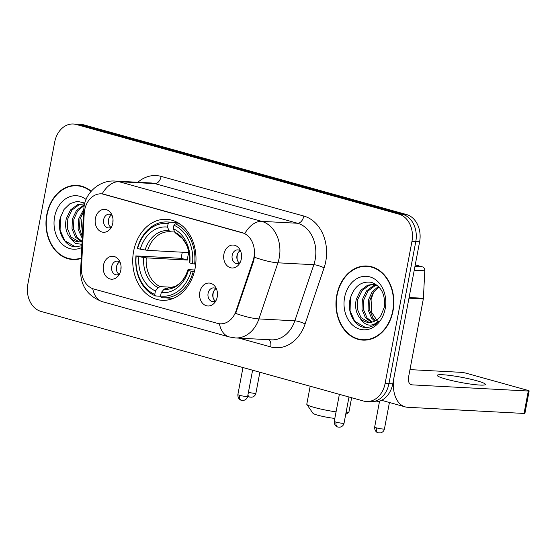<?xml version="1.0" encoding="UTF-8"?>
<svg xmlns="http://www.w3.org/2000/svg" width="557" height="557" viewBox="0 0 557 557"><rect width="100%" height="100%" fill="white"/><g stroke="black" fill="none" stroke-linecap="round" stroke-linejoin="round"><path stroke-width="0.84" d="M133.617 251.277A40.557 31.61 -87 0 0 162.212 300.32A40.557 31.61 -87 0 0 195.096 268.363A40.557 31.61 -87 0 0 166.501 219.319A40.557 31.61 -87 0 0 133.617 251.277M217.23 296.937A11.481 8.947 93 0 1 214.793 302.507A11.481 8.947 93 0 1 204.099 304.637A11.481 8.947 93 0 1 199.831 292.105A11.481 8.947 93 0 1 206.654 283.374A11.481 8.947 93 0 1 215.601 287.245A11.481 8.947 93 0 1 217.23 296.937M216.562 289.18A6.886 5.368 -87 0 0 213.679 287.899A6.886 5.368 -87 0 0 208.095 293.323A6.886 5.368 -87 0 0 212.955 301.65A6.886 5.368 -87 0 0 215.949 300.683M120.834 270.152A11.481 8.947 93 0 1 118.397 275.722A11.481 8.947 93 0 1 107.703 277.852A11.481 8.947 93 0 1 103.435 265.32A11.481 8.947 93 0 1 110.265 256.582A11.481 8.947 93 0 1 119.205 260.46A11.481 8.947 93 0 1 120.834 270.152M120.166 262.396A6.886 5.368 -87 0 0 117.29 261.115A6.886 5.368 -87 0 0 111.706 266.538A6.886 5.368 -87 0 0 116.559 274.866A6.886 5.368 -87 0 0 119.56 273.898M241.32 258.935A11.481 8.947 93 0 1 238.883 264.505A11.481 8.947 93 0 1 228.189 266.636A11.481 8.947 93 0 1 223.921 254.103A11.481 8.947 93 0 1 230.744 245.365A11.481 8.947 93 0 1 239.691 249.244A11.481 8.947 93 0 1 241.32 258.935M240.652 251.179A6.886 5.368 -87 0 0 237.769 249.898A6.886 5.368 -87 0 0 232.185 255.322A6.886 5.368 -87 0 0 237.038 263.649A6.886 5.368 -87 0 0 240.039 262.681M112.793 223.225A11.481 8.947 93 0 1 110.356 228.788A11.481 8.947 93 0 1 99.661 230.918A11.481 8.947 93 0 1 95.393 218.386A11.481 8.947 93 0 1 102.223 209.655A11.481 8.947 93 0 1 111.163 213.526A11.481 8.947 93 0 1 112.793 223.225M112.124 215.462A6.886 5.368 -87 0 0 109.249 214.18A6.886 5.368 -87 0 0 103.665 219.604A6.886 5.368 -87 0 0 108.518 227.938A6.886 5.368 -87 0 0 111.518 226.964M215.385 301.058A6.886 5.368 93 0 1 212.885 293.581A6.886 5.368 93 0 1 216.039 288.749M118.989 274.267A6.886 5.368 93 0 1 116.49 266.796A6.886 5.368 93 0 1 119.644 261.964M239.475 263.05A6.886 5.368 93 0 1 236.976 255.579A6.886 5.368 93 0 1 240.13 250.747M110.954 227.34A6.886 5.368 93 0 1 108.455 219.862A6.886 5.368 93 0 1 111.602 215.03M84.204 213.693A20.665 16.104 93 0 1 84.629 210.121A20.665 16.104 93 0 1 101.381 193.843A20.665 16.104 93 0 1 104.096 194.289L242.135 232.645A20.665 16.104 93 0 1 253.08 260.62L236.029 310.973A20.665 16.104 93 0 1 220.182 323.812A20.665 16.104 93 0 1 217.46 323.366L93.743 288.986A20.665 16.104 93 0 1 81.468 268.021L84.204 213.693M91.188 191.253A37.117 28.922 -87 0 0 76.873 185.411A37.117 28.922 -87 0 0 46.781 214.654A37.117 28.922 -87 0 0 72.946 259.534A37.117 28.922 -87 0 0 81.218 258.448M72.647 259.13A37.117 28.922 -87 0 0 74.868 259.555M336.769 295.238A37.117 28.922 -87 0 0 362.934 340.118A37.117 28.922 -87 0 0 393.026 310.876A37.117 28.922 -87 0 0 366.861 265.995A37.117 28.922 -87 0 0 336.769 295.238M362.635 339.721A37.117 28.922 -87 0 0 364.856 340.139M102.126 193.885L244.802 233.529A26.785 16.536 -74.5 0 1 261.699 221.366A30.607 23.854 93 0 1 279.245 257.717A30.607 23.854 93 0 1 277.915 262.813L258.921 318.917A30.607 23.854 93 0 1 235.43 337.939L271.35 339.847A30.607 23.854 -87 0 0 294.834 320.818L313.828 264.714A30.607 23.854 -87 0 0 315.165 259.625A30.607 23.854 -87 0 0 297.612 223.266L154.937 183.622A30.607 23.854 -87 0 0 150.905 182.961L114.993 181.06A30.607 23.854 93 0 1 119.024 181.721A26.785 16.536 105.5 0 0 102.126 193.885M366.499 401.52L374.165 401.931A22.955 17.894 -87 0 0 392.776 383.836L419.616 241.78L415.787 241.578A22.955 17.894 -87 0 0 402.627 214.313L80.159 124.705A22.955 17.894 -87 0 0 77.138 124.211A22.955 17.894 -87 0 1 80.159 124.705L402.627 214.313A22.955 17.894 -87 0 1 415.787 241.578L388.946 383.634L415.787 241.578L411.957 241.376A22.955 17.894 -87 0 0 398.798 214.111L76.33 124.503A22.955 17.894 -87 0 0 73.308 124.002A22.955 17.894 -87 0 0 54.69 142.098L27.85 284.154A22.955 17.894 -87 0 0 41.009 311.419L363.477 401.026A22.955 17.894 -87 0 0 366.499 401.52A22.955 17.894 -87 0 0 385.117 383.432L411.957 241.376M370.335 401.729A22.955 17.894 -87 0 0 388.946 383.634A22.955 17.894 -87 0 1 370.335 401.729M254.758 254.166L253.776 260.662L235.695 313.41A26.785 5.688 18.7 0 0 258.921 318.917L294.834 320.818A7.652 1.622 -161.3 0 1 305.09 323.958A38.266 29.82 93 0 1 270.688 346.914L239.106 338.134M368.776 266.176A37.117 28.922 -87 0 0 366.527 266.357M78.788 185.592A37.117 28.922 -87 0 0 76.532 185.773M419.616 241.78A22.955 17.894 -87 0 0 406.457 214.515L83.989 124.907A22.955 17.894 -87 0 0 80.967 124.413L73.308 124.002M81.002 186.01A36.734 28.63 -87 0 0 80.681 185.996L76.852 185.787A36.734 28.63 -87 0 0 47.073 214.737A36.734 28.63 -87 0 0 72.967 259.151A36.734 28.63 -87 0 0 81.238 258.051M90.958 191.517A36.734 28.63 -87 0 0 76.852 185.787M82.457 233.78L81.071 219.012M82.227 238.305L78.098 229.254L78.426 219.395L83.689 209.411M82.325 236.488L79.491 228.509L79.95 219.479L83.578 211.465M81.524 241.634L75.522 237.226L72.013 228.934L72.347 219.075L76.56 210.295L84.392 204.698M82.074 241.348L77.04 237.303L73.538 229.011L73.865 219.159L77.708 210.859L84.239 205.436M81.928 244.37L75.202 243.298L70.036 237.623A19.133 14.907 -87 0 0 78.683 241.829A19.133 14.907 -87 0 0 82.067 241.515M70.036 237.623C65.991 232.624 64.737 226.337 66.262 218.755L70.481 209.975L77.583 204.635L84.587 203.911M79.15 241.842L70.962 236.983L67.453 228.69L67.787 218.831L71.999 210.052L79.108 204.711L83.884 203.813M84.803 203.089L77.402 201.3L70.043 203.625L63.985 209.495L60.295 217.836C56.549 231.475 64.584 246.291 75.181 246.911L81.858 245.714M86.077 199.476A26.785 20.874 -87 0 0 54.614 216.833A26.785 20.874 -87 0 0 60.859 242.755A26.785 20.874 -87 0 0 81.768 247.517M72.967 259.151L76.796 259.353A36.734 28.63 -87 0 0 77.117 259.367M75.508 246.925L64.709 240.694L60.093 230.118L60.414 217.376M370.99 266.594A36.734 28.63 -87 0 0 370.67 266.58L366.84 266.378A36.734 28.63 -87 0 0 337.062 295.321A36.734 28.63 -87 0 0 362.955 339.735A36.734 28.63 -87 0 0 392.741 310.792A36.734 28.63 -87 0 0 366.84 266.378M378.043 322.009L371.763 312.456L371.059 299.596L373.684 291.889M374.736 321.124L371.596 318.131L368.086 309.838L368.414 299.979L372.132 291.854L378.454 286.423M375.55 320.686L373.113 318.214L369.604 309.922L369.939 300.063L373.294 292.439L379.025 287.015M371.519 322.218L365.51 317.81L362.001 309.518L362.335 299.659L366.548 290.879L373.656 285.539L376.135 284.85M372.313 322.037L367.035 317.887L363.526 309.601L363.853 299.743L368.073 290.963L375.174 285.623L376.887 285.087M360.024 318.207A19.133 14.907 -87 0 0 368.671 322.412A19.133 14.907 -87 0 0 380.988 315.401L384.246 307.422C385.639 294.542 381.343 286.173 371.373 282.315C361.166 280.979 354.141 286.347 350.29 298.42C346.538 312.059 354.572 326.875 365.176 327.495C370.475 327.648 375.126 325.427 379.108 320.832C371.811 327.307 365.448 326.43 360.024 318.207C355.986 313.208 354.725 306.921 356.25 299.339L360.47 290.559L367.571 285.219L373.113 284.335L376.978 285.121M369.138 322.433L360.95 317.567L357.441 309.274L357.775 299.415L361.987 290.636L369.096 285.295L373.872 284.397M344.602 297.417A26.785 20.874 -87 0 0 359.954 329.222A26.785 20.874 -87 0 0 385.2 308.696A26.785 20.874 -87 0 0 369.841 276.885A26.785 20.874 -87 0 0 344.602 297.417M362.955 339.735L366.784 339.937A36.734 28.63 -87 0 0 367.105 339.958M365.496 327.509L354.698 321.285L350.081 310.709L350.402 297.96M334.82 418.404A13.772 1.469 -169.3 0 1 317.81 415.209A13.772 1.469 -169.3 0 1 312.943 413.273L306.865 404.473A21.431 2.284 10.7 0 0 314.433 407.473A21.431 2.284 10.7 0 0 336.059 411.86M346.015 412.758A21.431 2.284 10.7 0 0 348.731 412.382A21.431 2.284 10.7 0 0 348.898 412.166L351.627 397.733M194.372 271.621L191.107 271.189A36.428 28.386 -87 0 1 160.569 296.018L161.224 292.557A32.905 25.643 -87 0 0 188.419 270.444L187.946 269.818L188.781 269.672L194.762 269.992M167.469 288.324L165.944 288.241L164.043 289.257L161.224 292.557M160.667 296.24L155.445 295.962L154.769 294.409A36.428 28.386 -87 0 1 136.2 255.928L138.881 256.673A32.905 25.643 -87 0 0 155.424 290.949L158.244 287.642L160.144 286.632L173.15 287.321M168.144 223.622L169.391 222.173A37.96 29.584 -87 0 0 167.323 221.965A37.96 29.584 -87 0 0 137.405 248.178L137.614 248.45A36.428 28.386 -87 0 1 168.144 223.622L167.49 227.082A32.905 25.643 -87 0 0 140.294 249.202L147.668 250.378L188.816 252.558A28.316 22.064 -87 0 0 187.911 256.241A28.316 22.064 -87 0 0 187.403 260.035L146.254 257.856L138.881 256.673M136.2 255.928L181.269 258.33A36.351 28.33 93 0 1 181.819 254.549A36.351 28.33 93 0 1 182.327 252.217M194.644 264.088A37.96 29.584 -87 0 0 175.19 223.782L173.944 225.237A36.428 28.386 -87 0 1 192.52 263.712L195.716 264.143M179.96 224.032L175.19 223.782M160.569 296.018L161.245 297.57A37.96 29.584 -87 0 0 163.305 297.772A37.96 29.584 -87 0 0 193.23 271.565M135.992 255.656A37.96 29.584 -87 0 0 155.445 295.962M192.52 263.712L189.833 262.967A32.905 25.643 -87 0 0 173.29 228.697L173.944 225.237M188.419 270.444L191.107 271.189M155.424 290.949L154.769 294.409M173.29 228.697L174.814 232.227L176.304 233.425M189.366 262.256L189.833 262.967M164.043 289.257A29.437 22.941 -87 0 0 187.946 269.818L187.925 269.762C185.975 275.952 182.94 280.714 178.818 284.063L175.183 286.437L166.724 288.303A28.316 22.064 -87 0 1 165.944 288.241M169.391 222.173L177.676 222.612M140.294 249.202L137.614 248.45M174.738 232.032L170.505 231.809L169.015 230.612L167.49 227.082M170.505 231.809L169.718 231.754A28.316 22.064 -87 0 0 147.668 250.378M181.269 258.33L187.403 260.035M310.186 386.217L306.789 404.208A21.431 2.284 10.7 0 0 306.865 404.473M109.088 217.878A11.481 8.947 -87 0 0 108.754 224.248M113.036 219.862A8.418 6.559 -87 0 0 112.883 222.689M237.616 253.588A11.481 8.947 -87 0 0 237.275 259.959M241.557 255.572A8.418 6.559 -87 0 0 241.411 258.406M117.13 264.805A11.481 8.947 -87 0 0 116.796 271.175M121.078 266.789A8.418 6.559 -87 0 0 120.925 269.623M213.526 291.596A11.481 8.947 -87 0 0 213.185 297.96M217.467 293.581A8.418 6.559 -87 0 0 217.321 296.408M476.646 380.716A24.487 2.611 10.7 0 0 451.288 375.613A24.487 2.611 10.7 0 0 437.259 375.355A24.487 2.611 10.7 0 0 446.004 379.094A24.487 2.611 10.7 0 0 471.361 384.198A24.487 2.611 10.7 0 0 485.384 384.448A24.487 2.611 10.7 0 0 476.646 380.716M414.951 266.497L422.519 266.9L415.257 264.881M408.963 298.183L394.189 376.365A30.607 18.903 105.5 0 0 405.148 406.868A30.607 18.903 105.5 0 0 407.696 407.285L524.053 413.447L528.287 391.021L411.929 384.852A7.652 4.728 -74.5 0 1 411.296 384.748A7.652 4.728 -74.5 0 1 408.553 377.124L423.327 298.942L408.963 298.183A3.829 2.98 -87 0 0 409.04 297.522M528.287 391.021A3.829 0.411 10.7 0 0 529.15 390.923L524.91 413.357A3.829 0.411 -169.3 0 1 524.053 413.447M529.15 390.923A3.829 0.411 10.7 0 0 527.785 390.339L466.306 373.253A3.829 0.411 10.7 0 0 461.015 372.327L409.973 369.618M422.519 266.9A3.829 2.98 93 0 1 424.789 270.779L423.404 298.28A3.829 2.98 93 0 1 423.327 298.942M236.029 310.973L236.725 311.008M253.08 260.62L253.776 260.662M242.135 232.645L242.608 232.673M104.096 194.289L104.57 194.309M303.816 216.046A7.652 4.728 -74.5 0 1 297.612 223.266L261.699 221.366L119.024 181.721L154.937 183.622A7.652 4.728 -74.5 0 0 161.14 176.395L303.816 216.046A38.266 29.82 93 0 1 325.748 261.491A38.266 29.82 93 0 1 324.083 267.854L305.09 323.958M114.993 181.06C100.051 179.967 86.363 191.887 84.156 205.846L83.647 210.135L84.615 210.17M219.416 323.749A26.785 16.536 105.5 0 0 229.178 336.915L235.43 337.939M229.178 336.915L102.453 301.706A26.785 16.536 -74.5 0 1 92.72 288.658M102.453 301.706C87.797 296.227 80.514 285.88 80.605 270.667L81.475 270.702M254.549 257.257A26.785 5.688 18.7 0 0 277.915 262.813L313.828 264.714A7.652 1.622 -161.3 0 1 324.083 267.854M137.83 182.264A38.266 29.82 93 0 1 161.14 176.395M398.798 214.111L406.457 214.515M76.33 124.503L83.989 124.907M385.117 383.432L392.776 383.836M268.857 339.714A7.652 4.728 -74.5 0 1 270.688 346.914M146.254 257.856A28.316 22.064 -87 0 0 160.144 286.632M189.352 262.347A29.437 22.941 -87 0 0 174.814 232.227M143.706 257.529A29.437 22.941 -87 0 0 158.244 287.642M169.015 230.612A29.437 22.941 -87 0 0 145.119 250.051M170.379 231.796A28.316 22.064 -87 0 0 169.718 231.754M250.1 397.169A4.971 3.07 -74.5 0 1 249.689 397.099A4.971 3.07 -74.5 0 1 247.935 394.906M259.875 372.236L255.907 393.228A4.971 0.529 -169.3 0 1 253.344 393.214A4.971 0.529 -169.3 0 1 248.429 392.281M376.435 427.86A4.971 0.529 -169.3 0 1 374.659 427.101C374.45 431.828 378.21 432.991 377.639 432.615L378.21 432.817A4.971 3.07 -74.5 0 1 376.435 427.86A4.971 0.529 -169.3 0 0 381.587 428.89A4.971 0.529 -169.3 0 0 384.434 428.946L389.427 402.502M378.628 432.88A4.971 3.07 -74.5 0 1 378.21 432.817L380.494 432.907C382.673 432.316 383.989 431 384.434 428.946M239.649 395.317A4.971 0.529 -169.3 0 1 237.874 394.558C237.672 399.285 241.425 400.448 240.854 400.079L241.432 400.274A4.971 3.07 -74.5 0 1 239.649 395.317A4.971 0.529 -169.3 0 0 244.802 396.354A4.971 0.529 -169.3 0 0 247.649 396.403L252.6 370.217M241.842 400.344A4.971 3.07 -74.5 0 1 241.432 400.274L243.715 400.365C245.888 399.773 247.204 398.457 247.649 396.403M336.045 422.102A4.971 0.529 -169.3 0 1 334.27 421.343C334.061 426.07 337.82 427.233 337.25 426.864L337.82 427.059A4.971 3.07 -74.5 0 1 336.045 422.102A4.971 0.529 -169.3 0 0 341.19 423.139A4.971 0.529 -169.3 0 0 344.045 423.195L348.988 397.002M338.238 427.128A4.971 3.07 -74.5 0 1 337.82 427.059L340.104 427.149C342.283 426.565 343.592 425.242 344.045 423.195M411.929 384.852L410.697 384.511M409.089 297.522L423.404 298.28M424.789 270.779L414.248 270.222M83.647 210.135L80.605 270.667M345.695 414.429L348.731 412.382M173.471 298.315L163.305 297.772M189.338 262.298C189.826 255.649 188.76 249.599 186.142 244.154L182.633 238.702L175.761 233.286M177.488 222.508L167.323 221.965M247.719 396.027L249.689 397.099L251.973 397.19C254.152 396.598 255.461 395.282 255.907 393.228M374.659 427.101L379.554 401.165M237.874 394.558L242.977 367.543M334.27 421.343L339.373 394.328M405.148 406.868L381.566 400.316"/></g></svg>
